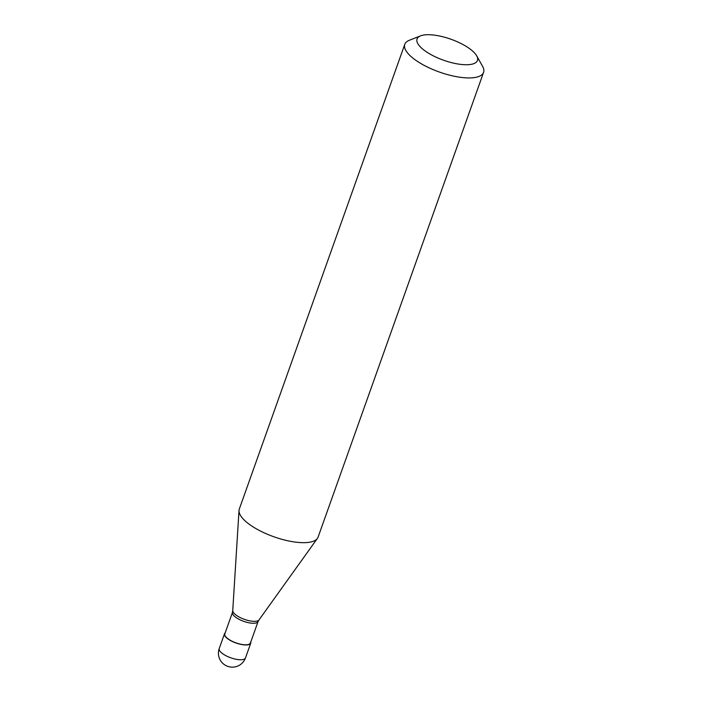 <?xml version="1.0" encoding="UTF-8"?>
<svg xmlns="http://www.w3.org/2000/svg" width="702" height="702" viewBox="0 0 702 702"><rect width="100%" height="100%" fill="white"/><g stroke="black" fill="none" stroke-linecap="round" stroke-linejoin="round"><path stroke-width="1.05" d="M225.175 632.871A13.943 4.835 19.6 0 0 224.491 633.766A13.943 4.835 19.6 0 0 233.345 641.944A13.943 4.835 19.6 0 0 248.999 644.55A13.943 4.835 -160.4 0 0 250.754 643.12A13.943 4.835 -160.4 0 0 250.781 641.988M232.467 612.407L224.815 633.88A13.592 4.712 19.6 0 0 233.45 641.856A13.592 4.712 19.6 0 0 248.719 644.401A13.592 4.712 -160.4 0 0 250.421 643.006L258.073 621.524M232.494 612.328A13.592 4.712 19.6 0 0 232.441 612.477A13.592 4.712 19.6 0 0 241.321 620.392A13.592 4.712 19.6 0 0 256.397 622.849A13.592 4.712 -160.4 0 0 258.038 621.586L259.02 619.91A14.014 4.861 -160.4 0 1 257.494 620.919A14.014 4.861 19.6 0 1 242.383 618.567A14.014 4.861 19.6 0 1 232.748 610.556L239.013 510.486A41.822 14.505 19.6 0 0 267.752 534.406A41.822 14.505 19.6 0 0 312.846 541.418A41.822 14.505 -160.4 0 0 317.409 538.399A41.822 14.505 -160.4 0 0 318.094 537.118L483.573 72.376A41.822 14.505 -160.4 0 1 478.334 76.676A41.822 14.505 19.6 0 1 431.361 68.857A41.822 14.505 19.6 0 1 404.782 44.323A41.822 14.505 19.6 0 1 409.38 40.26L420.568 35.863A32.064 11.127 19.6 0 0 432.169 55.256A32.064 11.127 19.6 0 0 473.429 63.777A32.064 11.127 -160.4 0 0 476.693 55.844L482.581 66.33A41.822 14.505 -160.4 0 1 483.573 72.376M404.782 44.323L239.303 509.064A41.822 14.505 19.6 0 0 239.013 510.486M476.693 55.844A32.064 11.127 -160.4 0 0 451.483 39.426A32.064 11.127 -160.4 0 0 421.068 35.679A32.064 11.127 19.6 0 0 420.568 35.863M245.489 657.897A13.943 13.943 0 0 1 222.437 663.013A13.943 13.943 0 0 1 219.226 648.543A13.943 4.835 19.6 0 0 228.08 656.73A13.943 4.835 19.6 0 0 243.743 659.327A13.943 4.835 -160.4 0 0 245.489 657.897L250.754 643.12M219.226 648.543L224.491 633.766M232.441 612.477L232.748 610.556M259.02 619.91L317.409 538.399"/></g></svg>
